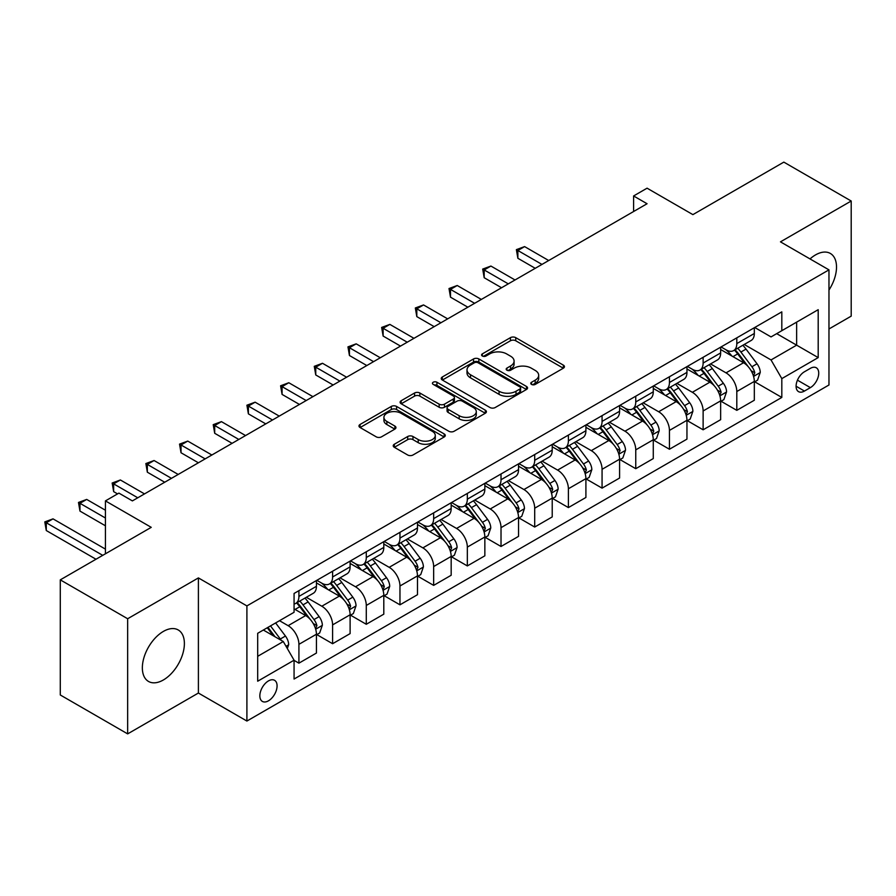 <?xml version="1.0" encoding="UTF-8"?>
<svg xmlns="http://www.w3.org/2000/svg" width="896" height="896" viewBox="0 0 896 896"><rect width="100%" height="100%" fill="white"/><g stroke="black" fill="none" stroke-linecap="round" stroke-linejoin="round"><path stroke-width="1.34" d="M531.541 384.418A2.621 1.512 0 0 0 535.248 384.418L563.349 368.189A3.741 2.162 0 0 0 564.446 366.654A3.741 2.162 0 0 0 563.349 365.131L515.738 337.646A3.741 2.162 0 0 0 510.451 337.646L482.35 353.875A2.621 1.512 0 0 0 481.578 354.939A2.621 1.512 0 0 0 482.35 356.003A2.621 1.512 0 0 0 486.046 356.003L489.686 353.909A11.973 6.91 0 0 1 506.621 353.909L510.586 356.194A11.973 6.91 0 0 1 514.091 361.088A11.973 6.91 0 0 1 510.586 365.971L506.946 368.077A2.621 1.512 0 0 0 506.184 369.141A2.621 1.512 0 0 0 506.946 370.205A2.621 1.512 0 0 0 510.653 370.205L514.282 368.11A11.973 6.91 0 0 1 531.216 368.11L535.181 370.406A11.973 6.91 0 0 1 538.686 375.29A11.973 6.91 0 0 1 535.181 380.173L531.541 382.278A2.621 1.512 0 0 0 530.779 383.342A2.621 1.512 0 0 0 531.541 384.418L531.541 382.278M163.363 679.974A29.725 17.158 120 0 0 182.784 653.778A29.725 17.158 120 0 0 178.226 629.955A29.725 17.158 120 0 0 163.363 631.422A29.725 17.158 120 0 0 143.954 657.619A29.725 17.158 120 0 0 148.501 681.442A29.725 17.158 120 0 0 163.363 679.974M828.968 290.046A29.725 17.158 120 0 0 830.357 253.456A29.725 17.158 120 0 0 815.494 254.923A29.725 17.158 120 0 0 810.018 258.922M268.464 700.818A12.197 7.045 120 0 0 276.427 690.066A12.197 7.045 120 0 0 274.557 680.299A12.197 7.045 120 0 0 268.464 680.904A12.197 7.045 120 0 0 260.501 691.645A12.197 7.045 120 0 0 262.371 701.422A12.197 7.045 120 0 0 268.464 700.818M394.33 444.237A3.741 2.162 0 0 0 393.232 445.76A3.741 2.162 0 0 0 394.33 447.294L407.691 455A3.741 2.162 0 0 0 412.978 455L444.192 436.979A3.741 2.162 0 0 0 445.29 435.456A3.741 2.162 0 0 0 444.192 433.933L396.581 406.437A3.741 2.162 0 0 0 391.294 406.437L360.08 424.458A3.741 2.162 0 0 0 358.982 425.992A3.741 2.162 0 0 0 360.08 427.515L376.219 436.834A3.741 2.162 0 0 0 381.506 436.834L394.856 429.117A3.741 2.162 0 0 0 395.954 427.594A3.741 2.162 0 0 0 394.856 426.059L386.859 421.445A10.002 5.779 0 0 1 383.925 417.357A10.002 5.779 0 0 1 390.107 412.026A10.002 5.779 0 0 1 401.016 413.28L432.354 431.368A10.002 5.779 0 0 1 435.288 435.456A10.002 5.779 0 0 1 429.106 440.798A10.002 5.779 0 0 1 418.208 439.544L412.978 436.52A3.741 2.162 0 0 0 407.691 436.52L394.33 444.237L394.33 447.294M828.968 328.978L851.2 316.142L851.2 201.018L783.832 162.12L692.888 214.626L647.069 188.182L633.595 195.966L647.069 203.739L132.384 500.898L118.91 493.114L105.437 500.898L105.437 553.795M127.658 618.744L127.658 733.88L198.397 693.034L198.397 577.909L127.658 618.744L60.29 579.858L151.245 527.341L105.437 500.898M198.397 577.909L246.904 605.909L828.968 269.864L828.968 384.989L246.904 721.045L246.904 605.909M851.2 201.018L780.461 241.853L828.968 269.864M489.955 407.512A3.741 2.162 0 0 0 495.242 407.512L526.456 389.491A3.741 2.162 0 0 0 527.554 387.968A3.741 2.162 0 0 0 526.456 386.434L478.845 358.949A3.741 2.162 0 0 0 473.547 358.949L442.344 376.97A3.741 2.162 0 0 0 441.246 378.493A3.741 2.162 0 0 0 442.344 380.027L489.955 407.512M434.258 384.978A2.621 1.512 0 0 1 436.923 385.347L436.923 382.234L485.318 410.178A3.741 2.162 0 0 1 486.416 411.712A3.741 2.162 0 0 1 485.318 413.235L454.115 431.256A3.741 2.162 0 0 1 448.818 431.256L401.206 403.771L401.206 400.714A3.741 2.162 0 0 0 400.109 402.237A3.741 2.162 0 0 0 401.206 403.771M401.206 400.714L414.568 393.008A3.741 2.162 0 0 1 419.854 393.008L439.163 404.152A3.741 2.162 0 0 0 444.461 404.152L453.32 399.034A3.741 2.162 0 0 0 454.418 397.51A3.741 2.162 0 0 0 453.32 395.976L433.216 384.373A2.621 1.512 0 0 1 432.443 383.309A2.621 1.512 0 0 1 434.067 381.909A2.621 1.512 0 0 1 436.923 382.234M127.658 733.88L60.29 694.982L60.29 579.858M810.376 368.346L804.451 371.762A11.816 6.821 120 0 0 796.723 382.178A11.816 6.821 120 0 0 798.538 391.642A11.816 6.821 120 0 0 804.451 391.059L810.376 387.632A11.816 6.821 120 0 0 818.093 377.227A11.816 6.821 120 0 0 816.278 367.763A11.816 6.821 120 0 0 810.376 368.346M754.723 327.499L771.03 336.918L781.816 330.691L781.816 311.864L294.067 593.466L294.067 612.293L257.69 633.293L257.69 681.218L294.067 660.206L294.067 679.034L781.816 397.432L781.816 378.616L771.03 359.946L744.24 344.467M781.816 330.691L818.194 309.691L818.194 357.605L781.816 378.616M198.397 693.034L246.904 721.045M633.595 195.966L633.595 211.523M776.686 333.648L796.634 345.162L796.634 322.134L818.194 309.691M771.03 359.946L796.634 345.162L818.194 357.605M257.69 656.32L283.282 641.536L263.346 630.022M294.067 660.363L298.917 663.163L298.917 644.336A15.243 8.803 -120 0 0 288.131 625.677L279.507 620.693M298.917 663.163L316.434 653.05L316.434 634.234A15.243 8.803 -120 0 0 305.648 615.563L294.067 608.866M316.837 634.614L332.595 643.72L332.595 624.893A15.243 8.803 -120 0 0 321.821 606.222L306.342 597.285M332.595 643.72L350.112 633.606L350.112 614.779A15.243 8.803 -120 0 0 339.338 596.109L316.434 582.893M350.515 615.171L366.285 624.277L366.285 605.45A15.243 8.803 -120 0 0 355.499 586.779L340.032 577.842M366.285 624.277L383.802 614.163L383.802 595.336A15.243 8.803 -120 0 0 373.016 576.666L350.112 563.438M384.205 595.728L399.963 604.822L399.963 585.995A15.243 8.803 -120 0 0 389.189 567.325L373.71 558.398M399.963 604.822L417.48 594.709L417.48 575.882A15.243 8.803 -120 0 0 406.706 557.211L383.802 543.995M417.883 576.274L433.653 585.379L433.653 566.552A15.243 8.803 -120 0 0 422.867 547.882L407.4 538.944M433.653 585.379L451.17 575.266L451.17 556.438A15.243 8.803 -120 0 0 440.384 537.768L417.48 524.541M451.573 556.83L467.331 565.925L467.331 547.109A15.243 8.803 -120 0 0 456.557 528.438L441.078 519.501M467.331 565.925L484.848 555.822L484.848 536.995A15.243 8.803 -120 0 0 474.074 518.325L451.17 505.098M485.251 537.376L501.021 546.482L501.021 527.654A15.243 8.803 -120 0 0 490.235 508.984L474.768 500.046M501.021 546.482L518.538 536.368L518.538 517.541A15.243 8.803 -120 0 0 507.752 498.87L484.848 485.654M518.941 517.933L534.699 527.038L534.699 508.211A15.243 8.803 -120 0 0 523.925 489.541L508.446 480.603M534.699 527.038L552.216 516.925L552.216 498.098A15.243 8.803 -120 0 0 541.442 479.427L518.538 466.2M552.619 498.49L568.389 507.584L568.389 488.757A15.243 8.803 -120 0 0 557.603 470.098L542.136 461.16M568.389 507.584L585.906 497.47L585.906 478.654A15.243 8.803 -120 0 0 575.12 459.984L552.216 446.757M586.309 479.035L602.067 488.141L602.067 469.314A15.243 8.803 -120 0 0 591.293 450.643L575.814 441.706M602.067 488.141L619.584 478.027L619.584 459.2A15.243 8.803 -120 0 0 608.81 440.53L585.906 427.314M619.987 459.592L635.757 468.698L635.757 449.87A15.243 8.803 -120 0 0 624.982 431.2L609.504 422.262M635.757 468.698L653.274 458.584L653.274 439.757A15.243 8.803 -120 0 0 642.488 421.086L619.584 407.859M653.677 440.149L669.435 449.243L669.435 430.416A15.243 8.803 -120 0 0 658.661 411.746L643.182 402.819M669.435 449.243L686.952 439.13L686.952 420.302A15.243 8.803 -120 0 0 676.178 401.632L653.274 388.416M687.355 420.694L703.125 429.8L703.125 410.973A15.243 8.803 -120 0 0 692.35 392.302L676.872 383.365M703.125 429.8L720.642 419.686L720.642 400.859A15.243 8.803 -120 0 0 709.856 382.189L686.952 368.962M721.045 401.251L736.803 410.346L736.803 391.53A15.243 8.803 -120 0 0 726.029 372.859L710.55 363.922M736.803 410.346L754.32 400.243L754.32 381.416A15.243 8.803 -120 0 0 743.546 362.746L720.642 349.518M721.045 346.954L726.029 349.832A15.243 8.803 -120 0 0 733.656 350.582A15.243 8.803 -120 0 0 736.803 343.605L736.803 337.848M687.355 366.397L692.35 369.275A15.243 8.803 -120 0 0 699.966 370.037A15.243 8.803 -120 0 0 703.125 363.048L703.125 357.291M653.677 385.851L658.661 388.73A15.243 8.803 -120 0 0 666.288 389.48A15.243 8.803 -120 0 0 669.435 382.502L669.435 376.746M619.987 405.294L624.982 408.173A15.243 8.803 -120 0 0 632.598 408.923A15.243 8.803 -120 0 0 635.757 401.946L635.757 396.189M586.309 424.738L591.293 427.616A15.243 8.803 -120 0 0 598.92 428.378A15.243 8.803 -120 0 0 602.067 421.4L602.067 415.643M552.619 444.192L557.603 447.07A15.243 8.803 -120 0 0 565.23 447.821A15.243 8.803 -120 0 0 568.389 440.843L568.389 435.086M518.941 463.635L523.925 466.514A15.243 8.803 -120 0 0 531.541 467.264A15.243 8.803 -120 0 0 534.699 460.286L534.699 454.53M485.251 483.078L490.235 485.957A15.243 8.803 -120 0 0 497.862 486.718A15.243 8.803 -120 0 0 501.021 479.741L501.021 473.984M451.573 502.533L456.557 505.411A15.243 8.803 -120 0 0 464.173 506.162A15.243 8.803 -120 0 0 467.331 499.184L467.331 493.427M417.883 521.976L422.867 524.854A15.243 8.803 -120 0 0 430.494 525.616A15.243 8.803 -120 0 0 433.653 518.627L433.653 512.87M384.205 541.43L389.189 544.309A15.243 8.803 -120 0 0 396.805 545.059A15.243 8.803 -120 0 0 399.963 538.082L399.963 532.325M350.515 560.874L355.499 563.752A15.243 8.803 -120 0 0 363.126 564.502A15.243 8.803 -120 0 0 366.285 557.525L366.285 551.768M316.837 580.317L321.821 583.195A15.243 8.803 -120 0 0 329.437 583.957A15.243 8.803 -120 0 0 332.595 576.979L332.595 571.222M754.723 381.797L781.816 397.432M733.656 350.582L751.162 340.469A15.243 8.803 -120 0 0 754.32 333.491L754.32 327.734M699.966 370.037L717.483 359.923A15.243 8.803 -120 0 0 720.642 352.946L720.642 347.189M666.288 389.48L683.794 379.366A15.243 8.803 -120 0 0 686.952 372.389L686.952 366.632M632.598 408.923L650.115 398.81A15.243 8.803 -120 0 0 653.274 391.832L653.274 386.075M598.92 428.378L616.426 418.264A15.243 8.803 -120 0 0 619.584 411.286L619.584 405.53M565.23 447.821L582.747 437.707A15.243 8.803 -120 0 0 585.906 430.73L585.906 424.973M531.541 467.264L549.058 457.162A15.243 8.803 -120 0 0 552.216 450.173L552.216 444.416M497.862 486.718L515.379 476.605A15.243 8.803 -120 0 0 518.538 469.627L518.538 463.87M464.173 506.162L481.69 496.048A15.243 8.803 -120 0 0 484.848 489.07L484.848 483.314M430.494 525.616L448.011 515.502A15.243 8.803 -120 0 0 451.17 508.525L451.17 502.768M396.805 545.059L414.322 534.946A15.243 8.803 -120 0 0 417.48 527.968L417.48 522.211M363.126 564.502L380.643 554.389A15.243 8.803 -120 0 0 383.802 547.411L383.802 541.654M329.437 583.957L346.954 573.843A15.243 8.803 -120 0 0 350.112 566.866L350.112 561.109M294.067 604.016A15.243 8.803 -120 0 0 295.758 603.4L313.275 593.286A15.243 8.803 -120 0 0 316.434 586.309L316.434 580.552M295.758 603.4A15.243 8.803 -120 0 0 298.917 596.422L298.917 590.666M283.282 641.536L294.067 660.206M532.594 384.787L535.181 383.286A11.973 6.91 0 0 0 538.686 378.403L538.686 375.29M514.091 361.088L514.091 364.202A11.973 6.91 0 0 1 510.586 369.085L507.987 370.574M563.304 368.211L515.738 340.76A3.741 2.162 0 0 0 510.451 340.76L483.392 356.373M526.4 389.514L478.845 362.062A3.741 2.162 0 0 0 473.547 362.062L442.389 380.05M519.837 389.032A2.621 1.512 0 0 0 520.61 387.968A2.621 1.512 0 0 0 519.837 386.893L478.05 362.768A2.621 1.512 0 0 0 474.342 362.768L470.512 364.974A11.973 6.91 0 0 0 467.006 369.869A11.973 6.91 0 0 0 470.512 374.752L499.072 391.25A11.973 6.91 0 0 0 516.006 391.25L519.837 389.032L519.837 392.146A2.621 1.512 0 0 0 520.61 391.07L520.61 387.968M467.006 369.869L467.006 372.982A11.973 6.91 0 0 0 470.512 377.866L470.512 374.752M519.837 392.146L516.006 394.363A11.973 6.91 0 0 1 499.072 394.363L470.512 377.866M401.262 403.794L414.568 396.11L414.568 393.008M454.418 397.51L454.418 400.624A3.741 2.162 0 0 1 453.32 402.147L444.461 407.266A3.741 2.162 0 0 1 439.163 407.266L419.854 396.11A3.741 2.162 0 0 0 414.568 396.11M436.923 385.347L485.274 413.269M459.2 415.722A10.002 5.779 0 0 0 470.109 416.976A10.002 5.779 0 0 0 476.28 411.634A10.002 5.779 0 0 0 473.357 407.546L462.314 401.173A3.741 2.162 0 0 0 457.016 401.173L448.157 406.291A3.741 2.162 0 0 0 447.059 407.814A3.741 2.162 0 0 0 448.157 409.338L459.2 415.722L459.2 418.835A10.002 5.779 0 0 0 470.109 420.078A10.002 5.779 0 0 0 476.28 414.747L476.28 411.634M447.059 407.814L447.059 410.928A3.741 2.162 0 0 0 448.157 412.451L448.157 409.338M459.2 418.835L448.157 412.451M435.288 435.456L435.288 438.57A10.002 5.779 0 0 1 429.106 443.901A10.002 5.779 0 0 1 418.208 442.658L412.978 439.634A3.741 2.162 0 0 0 407.691 439.634L394.386 447.317M383.925 417.357L383.925 420.47A10.002 5.779 0 0 0 386.859 424.558L386.859 421.445M394.811 429.15L386.859 424.558M444.147 437.013L396.581 409.55A3.741 2.162 0 0 0 391.294 409.55L360.125 427.549M754.32 382.032L757.557 380.173L760.256 372.389A10.102 5.835 -120 0 0 757.03 363.787L746.021 349.093A29.154 16.834 -120 0 0 742.84 345.285M731.886 356.014A29.154 16.834 -120 0 0 725.917 349.765M753.402 375.85L754.802 372.814A10.102 5.835 -120 0 0 751.912 366.744L740.902 352.05A29.154 16.834 -120 0 0 737.722 348.242M735 349.798A24.203 13.966 60 0 1 738.976 354.323L748.294 366.755M548.71 260.523L524.597 246.602L517.866 250.488L517.866 258.272L535.237 268.307M734.485 350.101A29.154 16.834 60 0 1 737.666 353.909L744.979 363.686M517.866 258.272L516.376 249.637L541.979 264.421M516.376 249.637L524.597 246.602M720.642 401.486L723.878 399.616L726.566 391.832A10.102 5.835 -120 0 0 723.341 383.242L712.331 368.536A29.154 16.834 -120 0 0 709.15 364.728M698.197 375.458A29.154 16.834 -120 0 0 692.238 369.208M719.723 395.293L721.112 392.269A10.102 5.835 -120 0 0 718.222 386.187L707.213 371.493A29.154 16.834 -120 0 0 704.032 367.685M701.322 369.253A24.203 13.966 60 0 1 705.298 373.766L714.605 386.21M515.032 279.978L490.918 266.056L484.176 269.942L484.176 277.715L501.558 287.75M700.795 369.555A29.154 16.834 60 0 1 703.976 373.363L711.301 383.13M484.176 277.715L482.698 269.08L508.29 283.864M482.698 269.08L490.918 266.056M686.952 420.93L690.189 419.059L692.888 411.286A10.102 5.835 -120 0 0 689.662 402.685L678.653 387.99A29.154 16.834 -120 0 0 675.472 384.171M664.518 394.912A29.154 16.834 -120 0 0 658.549 388.662M686.034 414.747L687.434 411.712A10.102 5.835 -120 0 0 684.544 405.642L673.534 390.936A29.154 16.834 -120 0 0 670.354 387.128M667.632 388.696A24.203 13.966 60 0 1 671.608 393.21L680.926 405.653M481.342 299.421L457.229 285.499L450.498 289.386L450.498 297.17L467.869 307.205M667.117 388.998A29.154 16.834 60 0 1 670.298 392.806L677.611 402.584M450.498 297.17L449.008 288.534L474.611 303.307M449.008 288.534L457.229 285.499M653.274 440.373L656.51 438.514L659.198 430.73A10.102 5.835 -120 0 0 655.973 422.128L644.963 407.434A29.154 16.834 -120 0 0 641.782 403.626M630.829 414.355A29.154 16.834 -120 0 0 624.87 408.106M652.355 434.19L653.744 431.166A10.102 5.835 -120 0 0 650.854 425.085L639.845 410.39A29.154 16.834 -120 0 0 636.664 406.582M633.954 408.15A24.203 13.966 60 0 1 637.918 412.664L647.237 425.096M447.664 318.864L423.55 304.942L416.808 308.84L416.808 316.613L434.19 326.648M633.427 408.442A29.154 16.834 60 0 1 636.608 412.261L643.933 422.027M416.808 316.613L415.33 307.978L440.922 322.762M415.33 307.978L423.55 304.942M619.584 459.827L622.821 457.957L625.52 450.173A10.102 5.835 -120 0 0 622.294 441.582L611.285 426.877A29.154 16.834 -120 0 0 608.104 423.069M597.15 433.798A29.154 16.834 -120 0 0 591.181 427.56M618.666 453.634L620.066 450.61A10.102 5.835 -120 0 0 617.176 444.539L606.166 429.834A29.154 16.834 -120 0 0 602.986 426.026M600.264 427.594A24.203 13.966 60 0 1 604.24 432.107L613.558 444.55M413.974 338.318L389.861 324.397L383.13 328.283L383.13 336.056L400.501 346.091M599.749 427.896A29.154 16.834 60 0 1 602.93 431.704L610.243 441.47M383.13 336.056L381.64 327.432L407.243 342.205M381.64 327.432L389.861 324.397M585.906 479.27L589.142 477.4L591.83 469.627A10.102 5.835 -120 0 0 588.605 461.026L577.595 446.331A29.154 16.834 -120 0 0 574.414 442.523M563.461 453.253A29.154 16.834 -120 0 0 557.502 447.003M584.987 473.088L586.376 470.053A10.102 5.835 -120 0 0 583.486 463.982L572.477 449.288A29.154 16.834 -120 0 0 569.296 445.469M566.586 447.037A24.203 13.966 60 0 1 570.55 451.562L579.869 463.994M380.296 357.762L356.182 343.84L349.44 347.726L349.44 355.51L366.822 365.546M566.059 447.339A29.154 16.834 60 0 1 569.24 451.147L576.565 460.925M349.44 355.51L347.962 346.875L373.554 361.648M347.962 346.875L356.182 343.84M552.216 498.725L555.453 496.854L558.141 489.07A10.102 5.835 -120 0 0 554.926 480.469L543.917 465.774A29.154 16.834 -120 0 0 540.736 461.966M529.782 472.696A29.154 16.834 -120 0 0 523.813 466.446M551.298 492.531L552.698 489.507A10.102 5.835 -120 0 0 549.808 483.426L538.798 468.731A29.154 16.834 -120 0 0 535.606 464.923M532.896 466.491A24.203 13.966 60 0 1 536.872 471.005L546.19 483.437M346.606 377.216L322.493 363.283L315.75 367.181L315.75 374.954L333.133 384.989M532.381 466.794A29.154 16.834 60 0 1 535.562 470.602L542.875 480.368M315.75 374.954L314.272 366.318L339.875 381.102M314.272 366.318L322.493 363.283M518.538 518.168L521.763 516.298L524.462 508.525A10.102 5.835 -120 0 0 521.237 499.923L510.227 485.218A29.154 16.834 -120 0 0 507.046 481.41M496.093 492.139A29.154 16.834 -120 0 0 490.123 485.901M517.619 511.986L519.008 508.95A10.102 5.835 -120 0 0 516.118 502.88L505.109 488.174A29.154 16.834 -120 0 0 501.928 484.366M499.218 485.934A24.203 13.966 60 0 1 503.182 490.448L512.501 502.891M312.928 396.659L288.803 382.738L282.072 386.624L282.072 394.408L299.454 404.443M498.691 486.237A29.154 16.834 60 0 1 501.872 490.045L509.197 499.822M282.072 394.408L280.594 385.773L306.186 400.546M280.594 385.773L288.803 382.738M484.848 537.611L488.085 535.752L490.773 527.968A10.102 5.835 -120 0 0 487.558 519.366L476.549 504.672A29.154 16.834 -120 0 0 473.368 500.864M462.414 511.594A29.154 16.834 -120 0 0 456.445 505.344M483.93 531.429L485.33 528.394A10.102 5.835 -120 0 0 482.44 522.323L471.419 507.629A29.154 16.834 -120 0 0 468.238 503.821M465.528 505.378A24.203 13.966 60 0 1 469.504 509.902L478.822 522.334M279.238 416.102L255.125 402.181L248.382 406.067L248.382 413.851L265.765 423.886M465.013 505.68A29.154 16.834 60 0 1 468.194 509.488L475.507 519.266M248.382 413.851L246.904 405.216L272.507 420M246.904 405.216L255.125 402.181M451.17 557.066L454.395 555.195L457.094 547.411A10.102 5.835 -120 0 0 453.869 538.821L442.859 524.115A29.154 16.834 -120 0 0 439.678 520.307M428.725 531.037A29.154 16.834 -120 0 0 422.755 524.787M450.251 550.872L451.64 547.848A10.102 5.835 -120 0 0 448.75 541.766L437.741 527.072A29.154 16.834 -120 0 0 434.56 523.264M431.85 524.832A24.203 13.966 60 0 1 435.814 529.346L445.133 541.789M245.56 435.557L221.435 421.635L214.704 425.522L214.704 433.294L232.086 443.33M431.323 525.134A29.154 16.834 60 0 1 434.504 528.942L441.829 538.709M214.704 433.294L213.226 424.659L238.818 439.443M213.226 424.659L221.435 421.635M417.48 576.509L420.717 574.638L423.405 566.866A10.102 5.835 -120 0 0 420.19 558.264L409.181 543.57A29.154 16.834 -120 0 0 406 539.75M395.046 550.491A29.154 16.834 -120 0 0 389.077 544.242M416.562 570.326L417.962 567.291A10.102 5.835 -120 0 0 415.072 561.221L404.051 546.515A29.154 16.834 -120 0 0 400.87 542.707M398.16 544.275A24.203 13.966 60 0 1 402.136 548.789L411.454 561.232M211.87 455L187.757 441.078L181.014 444.965L181.014 452.749L198.397 462.784M397.645 544.578A29.154 16.834 60 0 1 400.826 548.386L408.139 558.163M181.014 452.749L179.536 444.114L205.139 458.886M179.536 444.114L187.757 441.078M383.802 595.952L387.027 594.093L389.726 586.309A10.102 5.835 -120 0 0 386.501 577.707L375.491 563.013A29.154 16.834 -120 0 0 372.31 559.205M361.357 569.934A29.154 16.834 -120 0 0 355.387 563.685M382.883 589.77L384.272 586.746A10.102 5.835 -120 0 0 381.382 580.664L370.373 565.97A29.154 16.834 -120 0 0 367.192 562.162M364.482 563.73A24.203 13.966 60 0 1 368.446 568.243L377.765 580.675M178.192 474.443L154.067 460.522L147.336 464.419L147.336 472.192L164.718 482.227M363.955 564.021A29.154 16.834 60 0 1 367.136 567.84L374.461 577.606M147.336 472.192L145.858 463.557L171.45 478.341M145.858 463.557L154.067 460.522M350.112 615.406L353.349 613.536L356.037 605.752A10.102 5.835 -120 0 0 352.822 597.162L341.813 582.456A29.154 16.834 -120 0 0 338.632 578.648M327.678 589.378A29.154 16.834 -120 0 0 321.709 583.139M349.194 609.213L350.594 606.189A10.102 5.835 -120 0 0 347.693 600.118L336.683 585.413A29.154 16.834 -120 0 0 333.502 581.605M330.792 583.173A24.203 13.966 60 0 1 334.768 587.686L344.086 600.13M144.502 493.898L120.389 479.976L113.646 483.862L113.646 491.635L117.555 493.898M330.277 583.475A29.154 16.834 60 0 1 333.458 587.283L340.771 597.05M113.646 491.635L112.168 483.011L137.771 497.784M112.168 483.011L120.389 479.976M316.434 634.85L319.659 632.979L322.358 625.206A10.102 5.835 -120 0 0 319.133 616.605L308.123 601.91A29.154 16.834 -120 0 0 304.942 598.102M315.504 628.667L316.904 625.632A10.102 5.835 -120 0 0 314.014 619.562L303.005 604.867A29.154 16.834 -120 0 0 299.824 601.048M297.114 602.616A24.203 13.966 60 0 1 301.078 607.141L310.397 619.573M105.437 510.227L86.699 499.419L79.968 503.306L79.968 511.09L105.437 525.795M296.587 602.918A29.154 16.834 60 0 1 299.768 606.726L307.093 616.504M79.968 511.09L78.49 502.454L105.437 518.011M78.49 502.454L86.699 499.419M287.325 648.547L288.669 644.65A10.102 5.835 -120 0 0 285.454 636.048L275.621 622.933M105.437 549.125L53.021 518.862L46.278 522.76L46.278 530.533L95.995 559.238M281.243 640.36A10.102 5.835 -120 0 0 280.325 639.005L270.502 625.89M267.971 627.357L275.038 636.776M267.266 627.76L273.258 635.757M46.278 530.533L44.8 521.898L102.738 555.352M44.8 521.898L53.021 518.862M288.131 625.677L305.648 615.563M321.821 606.222L339.338 596.109M355.499 586.779L373.016 576.666M389.189 567.325L406.706 557.211M422.867 547.882L440.384 537.768M456.557 528.438L474.074 518.325M490.235 508.984L507.752 498.87M523.925 489.541L541.442 479.427M557.603 470.098L575.12 459.984M591.293 450.643L608.81 440.53M624.982 431.2L642.488 421.086M658.661 411.746L676.178 401.632M692.35 392.302L709.856 382.189M726.029 372.859L743.546 362.746M736.803 343.605L754.32 333.491M736.803 391.53L754.32 381.416M703.125 410.973L720.642 400.859M703.125 363.048L720.642 352.946M669.435 430.416L686.952 420.302M669.435 382.502L686.952 372.389M635.757 449.87L653.274 439.757M635.757 401.946L653.274 391.832M602.067 469.314L619.584 459.2M602.067 421.4L619.584 411.286M568.389 488.757L585.906 478.654M568.389 440.843L585.906 430.73M534.699 508.211L552.216 498.098M534.699 460.286L552.216 450.173M501.021 527.654L518.538 517.541M501.021 479.741L518.538 469.627M467.331 547.109L484.848 536.995M467.331 499.184L484.848 489.07M433.653 566.552L451.17 556.438M433.653 518.627L451.17 508.525M399.963 585.995L417.48 575.882M399.963 538.082L417.48 527.968M366.285 605.45L383.802 595.336M366.285 557.525L383.802 547.411M332.595 624.893L350.112 614.779M332.595 576.979L350.112 566.866M298.917 644.336L316.434 634.234M298.917 596.422L316.434 586.309M797.451 380.173L810.376 387.632M796.096 386.232L804.451 391.059M535.181 383.286L535.181 380.173M506.946 370.205L506.946 368.077M510.586 369.085L510.586 365.971M482.35 356.003L482.35 353.875M510.451 340.76L510.451 337.646M515.738 340.76L515.738 337.646M563.349 368.189L563.349 365.131M442.344 380.027L442.344 376.97M473.547 362.062L473.547 358.949M478.845 362.062L478.845 358.949M526.456 389.491L526.456 386.434M499.072 394.363L499.072 391.25M516.006 394.363L516.006 391.25M419.854 396.11L419.854 393.008M439.163 407.266L439.163 404.152M444.461 407.266L444.461 404.152M453.32 402.147L453.32 399.034M485.318 413.235L485.318 410.178M407.691 439.634L407.691 436.52M412.978 439.634L412.978 436.52M418.208 442.658L418.208 439.544M394.856 429.117L394.856 426.059M360.08 427.515L360.08 424.458M391.294 409.55L391.294 406.437M396.581 409.55L396.581 406.437M444.192 436.979L444.192 433.933M753.57 376.398L760.189 372.579M740.902 352.05L746.021 349.093M732.962 356.63L737.666 353.909M751.912 366.744L757.03 363.787M751.106 370.686L754.802 372.814M719.891 395.853L726.499 392.034M707.213 371.493L712.331 368.536M699.272 376.074L703.976 373.363M718.222 386.187L723.341 383.242M717.427 390.141L721.112 392.269M686.202 415.296L692.821 411.477M673.534 390.936L678.653 387.99M665.594 395.528L670.298 392.806M684.544 405.642L689.662 402.685M683.738 409.584L687.434 411.712M652.512 434.75L659.131 430.92M639.845 410.39L644.963 407.434M631.904 414.971L636.608 412.261M650.854 425.085L655.973 422.128M650.059 429.027L653.744 431.166M618.834 454.194L625.453 450.374M606.166 429.834L611.285 426.877M598.226 434.426L602.93 431.704M617.176 444.539L622.294 441.582M616.37 448.482L620.066 450.61M585.144 473.637L591.763 469.818M572.477 449.288L577.595 446.331M564.536 453.869L569.24 451.147M583.486 463.982L588.605 461.026M582.691 467.925L586.376 470.053M551.466 493.091L558.085 489.272M538.798 468.731L543.917 465.774M530.858 473.312L535.562 470.602M549.808 483.426L554.926 480.469M549.002 487.368L552.698 489.507M517.776 512.534L524.395 508.715M505.109 488.174L510.227 485.218M497.168 492.766L501.872 490.045M516.118 502.88L521.237 499.923M515.323 506.822L519.008 508.95M484.098 531.978L490.717 528.158M471.419 507.629L476.549 504.672M463.49 512.21L468.194 509.488M482.44 522.323L487.558 519.366M481.634 526.266L485.33 528.394M450.408 551.432L457.027 547.613M437.741 527.072L442.859 524.115M429.8 531.653L434.504 528.942M448.75 541.766L453.869 538.821M447.955 545.72L451.64 547.848M416.73 570.875L423.338 567.056M404.051 546.515L409.181 543.57M396.122 551.107L400.826 548.386M415.072 561.221L420.19 558.264M414.266 565.163L417.962 567.291M383.04 590.33L389.659 586.51M370.373 565.97L375.491 563.013M362.432 570.55L367.136 567.84M381.382 580.664L386.501 577.707M380.587 584.606L384.272 586.746M349.362 609.773L355.97 605.954M336.683 585.413L341.813 582.456M328.754 590.005L333.458 587.283M347.693 600.118L352.822 597.162M346.898 604.061L350.594 606.189M315.672 629.216L322.291 625.397M303.005 604.867L308.123 601.91M295.064 609.448L299.768 606.726M314.014 619.562L319.133 616.605M313.219 623.504L316.904 625.632M286.048 646.33L288.602 644.851M280.325 639.005L285.454 636.048"/></g></svg>
